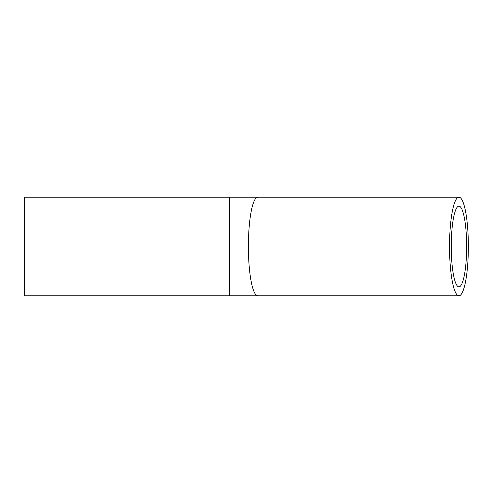 <?xml version="1.0" encoding="UTF-8"?>
<svg xmlns="http://www.w3.org/2000/svg" width="493" height="493" viewBox="0 0 493 493"><rect width="100%" height="100%" fill="white"/><g stroke="black" fill="none" stroke-linecap="round" stroke-linejoin="round"><path stroke-width="0.74" d="M451.243 246.5A40.358 7.703 -90 0 1 458.94 206.142A40.358 7.703 -90 0 1 466.643 246.5A40.358 7.703 -90 0 1 458.94 286.858A40.358 7.703 -90 0 1 451.243 246.5M468.35 246.5A49.312 9.41 90 0 0 458.94 197.188A49.312 9.41 90 0 0 449.53 246.5A49.312 9.41 90 0 0 458.94 295.812A49.312 9.41 90 0 0 468.35 246.5M229.547 197.188L24.65 197.188L24.65 295.812L229.547 295.812L229.547 197.188L257.808 197.188A49.312 9.41 90 0 0 248.398 246.5A49.312 9.41 90 0 0 257.808 295.812L458.94 295.812M257.808 197.188L458.94 197.188M257.808 295.812L229.547 295.812"/></g></svg>
